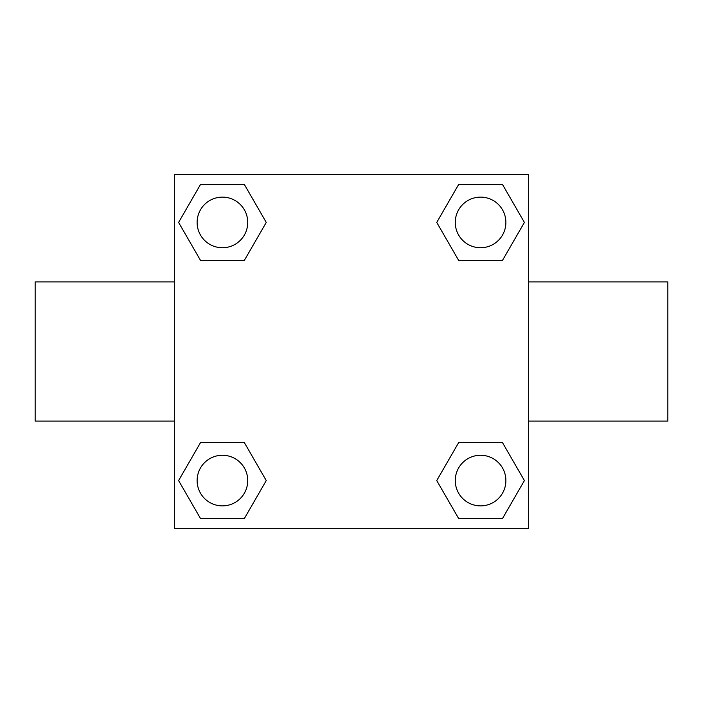 <?xml version="1.0" encoding="UTF-8"?>
<svg xmlns="http://www.w3.org/2000/svg" width="703" height="703" viewBox="0 0 703 703"><rect width="100%" height="100%" fill="white"/><g stroke="black" fill="none" stroke-linecap="round" stroke-linejoin="round"><path stroke-width="1.05" d="M528.656 281.903L667.85 281.903L667.85 421.097L528.656 421.097M174.344 421.097L35.15 421.097L35.15 281.903L174.344 281.903M174.344 174.344L528.656 174.344L528.656 528.656L174.344 528.656L174.344 174.344M200.513 442.609L244.345 442.609L266.261 480.571L244.345 518.533L200.513 518.533L178.597 480.571L200.513 442.609L244.345 442.609L200.513 442.609M458.655 184.467L502.487 184.467L524.403 222.429L502.487 260.391L458.655 260.391L436.739 222.429L458.655 184.467L502.487 184.467L458.655 184.467M200.513 184.467L244.345 184.467L266.261 222.429L244.345 260.391L200.513 260.391L178.597 222.429L200.513 184.467L244.345 184.467L200.513 184.467M458.655 442.609L502.487 442.609L524.403 480.571L502.487 518.533L458.655 518.533L436.739 480.571L458.655 442.609L502.487 442.609L458.655 442.609M502.487 518.533L458.655 518.533L502.487 518.533M505.879 480.571A25.308 25.308 0 0 0 467.917 458.655A25.308 25.308 0 0 0 467.917 502.487A25.308 25.308 0 0 0 505.879 480.571M244.345 518.533L200.513 518.533L244.345 518.533M247.737 480.571A25.308 25.308 0 0 0 209.775 458.655A25.308 25.308 0 0 0 209.775 502.487A25.308 25.308 0 0 0 247.737 480.571M502.487 260.391L458.655 260.391L502.487 260.391M505.879 222.429A25.308 25.308 0 0 0 467.917 200.513A25.308 25.308 0 0 0 467.917 244.345A25.308 25.308 0 0 0 505.879 222.429M244.345 260.391L200.513 260.391L244.345 260.391M247.737 222.429A25.308 25.308 0 0 0 209.775 200.513A25.308 25.308 0 0 0 209.775 244.345A25.308 25.308 0 0 0 247.737 222.429"/></g></svg>
